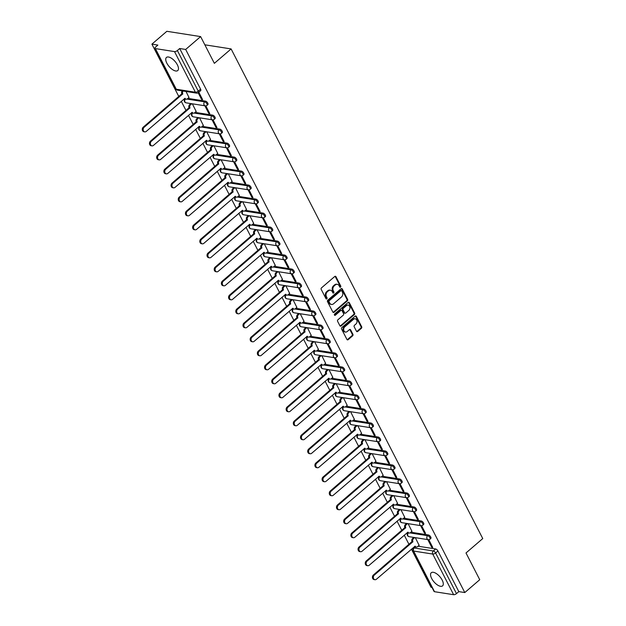 <?xml version="1.0" encoding="UTF-8"?>
<svg xmlns="http://www.w3.org/2000/svg" width="626" height="626" viewBox="0 0 626 626"><rect width="100%" height="100%" fill="white"/><g stroke="black" fill="none" stroke-linecap="round" stroke-linejoin="round"><path stroke-width="0.94" d="M340.567 287.131A0.767 0.603 98.9 0 0 340.763 286.066L335.959 276.715A1.088 0.861 98.9 0 0 334.769 276.465L321.49 287.874A1.088 0.861 98.9 0 0 321.208 289.392L326.013 298.743A0.767 0.603 98.9 0 0 327.046 297.859L326.428 296.646A3.49 2.747 98.9 0 1 327.335 291.802L328.447 290.847A3.49 2.747 98.9 0 1 330.434 290.221A3.49 2.747 98.9 0 1 332.25 291.638L332.875 292.851A0.767 0.603 98.9 0 0 333.908 291.966L333.282 290.754A3.49 2.747 98.9 0 1 334.198 285.91L335.301 284.955A3.49 2.747 98.9 0 1 337.289 284.329A3.49 2.747 98.9 0 1 339.112 285.746L339.73 286.958A0.767 0.603 98.9 0 0 340.567 287.131M339.816 287.076A0.767 0.603 98.9 0 0 340.09 285.965L335.278 276.606A1.088 0.861 98.9 0 0 335.035 276.309M326.099 298.868A0.767 0.603 98.9 0 0 326.373 297.749L325.747 296.544L326.428 296.646M332.954 292.976A0.767 0.603 98.9 0 0 333.228 291.857L332.609 290.644L333.282 290.754M177.369 64.83A8.662 3.912 -130.7 0 0 166.453 57.436A8.662 3.912 -130.7 0 0 166.837 63.171A8.662 3.912 -130.7 0 0 177.745 70.566A8.662 3.912 -130.7 0 0 177.369 64.83M442.199 580.122A8.662 3.912 -130.7 0 0 431.283 572.727A8.662 3.912 -130.7 0 0 431.658 578.471A8.662 3.912 -130.7 0 0 442.574 585.866A8.662 3.912 -130.7 0 0 442.199 580.122M356.484 331.24A1.088 0.861 98.9 0 0 357.673 331.49L361.398 328.29A1.088 0.861 98.9 0 0 361.679 326.772L356.343 316.38A1.088 0.861 98.9 0 0 355.153 316.138L341.882 327.547A1.088 0.861 98.9 0 0 341.593 329.057L346.937 339.449A1.088 0.861 98.9 0 0 348.126 339.699L352.626 335.833A1.088 0.861 98.9 0 0 352.907 334.315L350.623 329.871A1.088 0.861 98.9 0 0 349.433 329.62L347.203 331.537A2.919 2.301 98.9 0 1 345.536 332.062A2.919 2.301 98.9 0 1 343.713 329.902A2.919 2.301 98.9 0 1 344.777 326.827L353.518 319.315A2.919 2.301 98.9 0 1 355.185 318.79A2.919 2.301 98.9 0 1 357.008 320.95A2.919 2.301 98.9 0 1 355.944 324.025L354.48 325.277A1.088 0.861 98.9 0 0 354.199 326.795L356.484 331.24M174.513 51.598L155.397 48.593A2.222 0.931 -27.2 0 1 154.927 48.319A2.222 0.931 -27.2 0 1 155.553 47.091L157.877 45.088L151.899 44.149L166.852 31.3L200.625 36.598L214.358 63.336L231.111 48.93L482.756 538.571L466.002 552.969L479.743 579.707L464.789 592.556L185.672 49.454L179.693 48.515L177.369 50.518L198.254 91.153A2.222 1.002 49.3 0 1 198.348 92.625L200.68 90.621A2.222 1.002 49.3 0 0 200.578 89.15L198.254 91.153A2.222 0.931 -27.2 0 1 195.398 92.233L174.513 51.598A2.222 0.931 -27.2 0 0 177.369 50.518M200.625 36.598L185.672 49.454M347.32 300.903A1.088 0.861 98.9 0 0 347.61 299.385L342.265 288.993A1.088 0.861 98.9 0 0 341.076 288.75L327.805 300.159A1.088 0.861 98.9 0 0 327.523 301.677L332.86 312.069A1.088 0.861 98.9 0 0 334.049 312.311L347.32 300.903L346.647 300.793A1.088 0.861 98.9 0 0 346.937 299.283L341.593 288.891A1.088 0.861 98.9 0 0 341.35 288.586M349.308 302.687L354.645 313.078A1.088 0.861 98.9 0 1 354.363 314.596L341.084 326.005A1.088 0.861 98.9 0 1 339.895 325.755L337.61 321.31A1.088 0.861 98.9 0 1 337.899 319.8L343.283 315.168A1.088 0.861 98.9 0 0 343.564 313.657L342.046 310.707A1.088 0.861 98.9 0 0 340.857 310.457L335.254 315.277A0.767 0.603 98.9 0 1 334.62 314.041L348.119 302.444A1.088 0.861 98.9 0 1 349.308 302.687L348.627 302.585L353.972 312.977L354.645 313.078M418.066 546.216L435.657 548.971L433.325 550.974A2.222 1.002 49.3 0 1 435.602 552.985L456.487 593.62A2.222 0.931 152.8 0 1 453.631 594.7L434.514 591.703A2.222 0.931 152.8 0 1 434.045 591.421L413.16 550.786A2.222 0.931 152.8 0 0 413.63 551.06L434.514 591.703M151.899 44.149L178.833 96.561M181.274 101.302L186.032 110.552M188.465 115.301L193.223 124.551M195.656 129.292L200.414 138.542M202.855 143.291L207.605 152.541M210.046 157.282L214.796 166.532M217.238 171.281L221.987 180.531M224.429 185.273L229.179 194.522M231.62 199.271L236.378 208.513M238.811 213.263L243.569 222.512M246.002 227.254L250.76 236.503M253.201 241.253L257.951 250.502M260.393 255.244L265.142 264.493M267.584 269.243L272.333 278.492M274.775 283.234L279.525 292.483M281.966 297.233L286.724 306.482M289.157 311.224L293.915 320.473M296.348 325.223L301.106 334.472M303.547 339.214L308.297 348.463M310.739 353.213L315.488 362.462M317.93 367.204L322.68 376.453M325.121 381.203L329.879 390.452M332.312 395.194L337.07 404.443M339.503 409.193L344.261 418.442M346.694 423.184L351.452 432.433M353.893 437.175L358.643 446.424M361.085 451.174L365.834 460.423M368.276 465.165L373.026 474.414M375.467 479.164L380.225 488.413M382.658 493.155L387.416 502.404M389.849 507.154L394.607 516.403M397.048 521.145L401.798 530.394M404.24 535.144L408.989 544.393M411.431 549.135L431.017 587.258L431.979 587.407M464.789 592.556L458.811 591.617L456.487 593.62M188.966 97.476L186.008 91.482M198.16 92.773L201.588 99.456L202.237 98.9M201.588 99.456L202.605 99.612L198.81 92.233M196.157 111.467L192.346 103.814M204.843 105.778L208.787 113.447L209.428 112.891M208.787 113.447L209.796 113.611L205.813 105.857M203.348 125.466L199.537 117.805M212.034 119.769L215.978 127.446L216.619 126.89M215.978 127.446L216.987 127.602L213.004 119.848M210.539 139.457L206.729 131.804M219.225 133.761L223.169 141.437L223.811 140.881M223.169 141.437L224.178 141.601L220.195 133.847M217.731 153.456L213.92 145.795M226.416 147.759L230.36 155.436L231.01 154.88M230.36 155.436L231.377 155.592L227.387 147.838M224.93 167.447L221.111 159.794M233.608 161.751L237.551 169.427L238.201 168.871M237.551 169.427L238.569 169.591L234.578 161.837M232.121 181.446L228.302 173.785M240.799 175.749L244.743 183.426L245.392 182.87M244.743 183.426L245.76 183.582L241.777 175.828M239.312 195.437L235.501 187.784M247.99 189.741L251.942 197.417L252.583 196.861M251.942 197.417L252.951 197.581L248.968 189.827M246.503 209.428L242.692 201.775M255.189 203.74L259.133 211.416L259.774 210.86M259.133 211.416L260.142 211.572L256.159 203.818M253.694 223.427L249.884 215.774M262.38 217.731L266.324 225.407L266.966 224.851M266.324 225.407L267.333 225.563L263.35 217.817M260.885 237.418L257.075 229.765M269.571 231.73L273.515 239.406L274.157 238.85M273.515 239.406L274.524 239.562L270.542 231.808M268.084 251.417L264.266 243.764M276.762 245.721L280.706 253.397L281.356 252.841M280.706 253.397L281.723 253.553L277.733 245.807M275.276 265.408L271.457 257.755M283.954 259.72L287.897 267.396L288.547 266.84M287.897 267.396L288.915 267.552L284.924 259.798M282.467 279.407L278.648 271.754M291.145 273.711L295.089 281.387L295.738 280.831M295.089 281.387L296.106 281.543L292.123 273.797M289.658 293.398L285.847 285.746M298.336 287.71L302.288 295.378L302.929 294.83M302.288 295.378L303.297 295.542L299.314 287.788M296.849 307.397L293.038 299.744M305.535 301.701L309.479 309.377L310.12 308.821M309.479 309.377L310.488 309.534L306.505 301.779M304.04 321.388L300.23 313.736M312.726 315.7L316.67 323.368L317.312 322.813M316.67 323.368L317.679 323.532L313.696 315.778M311.232 335.387L307.421 327.727M319.917 329.691L323.861 337.367L324.511 336.811M323.861 337.367L324.871 337.524L320.888 329.769M318.431 349.378L314.612 341.726M327.108 343.69L331.052 351.358L331.702 350.803M331.052 351.358L332.07 351.522L328.079 343.768M325.622 363.377L321.803 355.717M334.3 357.681L338.243 365.357L338.893 364.801M338.243 365.357L339.261 365.514L335.278 357.759M332.813 377.368L329.002 369.716M341.491 371.672L345.435 379.348L346.084 378.793M345.435 379.348L346.452 379.512L342.469 371.758M340.004 391.367L336.193 383.707M348.682 385.671L352.634 393.347L353.275 392.792M352.634 393.347L353.643 393.504L349.66 385.749M347.195 405.358L343.384 397.706M355.881 399.662L359.825 407.338L360.466 406.783M359.825 407.338L360.834 407.503L356.851 399.748M354.386 419.357L350.576 411.697M363.072 413.661L367.016 421.337L367.658 420.782M367.016 421.337L368.025 421.494L364.042 413.739M361.578 433.348L357.767 425.696M370.263 427.652L374.207 435.328L374.857 434.773M374.207 435.328L375.217 435.493L371.234 427.738M368.777 447.34L364.958 439.687M377.455 441.651L381.398 449.327L382.048 448.772M381.398 449.327L382.416 449.484L378.425 441.729M375.968 461.339L372.149 453.686M384.646 455.642L388.589 463.318L389.239 462.763M388.589 463.318L389.607 463.475L385.624 455.728M383.159 475.33L379.348 467.677M391.837 469.641L395.781 477.317L396.43 476.762M395.781 477.317L396.798 477.474L392.815 469.719M390.35 489.329L386.539 481.676M399.036 483.632L402.98 491.308L403.621 490.753M402.98 491.308L403.989 491.465L400.006 483.718M397.541 503.32L393.731 495.667M406.227 497.631L410.171 505.307L410.812 504.752M410.171 505.307L411.18 505.464L407.197 497.709M404.732 517.319L400.922 509.666M413.418 511.622L417.362 519.298L418.004 518.743M417.362 519.298L418.371 519.455L414.389 511.7M411.924 531.31L408.113 523.657M420.609 525.621L424.553 533.289L425.203 532.734M424.553 533.289L425.57 533.454L421.58 525.699M410.875 532.217L428.466 534.98L427.636 535.692A2.222 1.002 49.3 0 1 429.647 537.257A2.222 1.002 49.3 0 1 430.007 539.166L430.829 538.454A2.222 1.002 -130.7 0 0 430.469 536.545A2.222 1.002 -130.7 0 0 428.466 534.98M403.684 518.226L421.267 520.981L420.445 521.693A2.222 1.002 49.3 0 1 422.456 523.258A2.222 1.002 49.3 0 1 422.816 525.175L423.638 524.463A2.222 1.002 -130.7 0 0 423.278 522.553A2.222 1.002 -130.7 0 0 421.267 520.981M396.485 504.227L414.076 506.99L413.254 507.702A2.222 1.002 49.3 0 1 415.265 509.267A2.222 1.002 49.3 0 1 415.625 511.176L416.447 510.464A2.222 1.002 -130.7 0 0 416.087 508.555A2.222 1.002 -130.7 0 0 414.076 506.99M389.294 490.236L406.884 492.991L406.063 493.703A2.222 1.002 49.3 0 1 408.066 495.268A2.222 1.002 49.3 0 1 408.426 497.185L409.255 496.473A2.222 1.002 -130.7 0 0 408.895 494.563A2.222 1.002 -130.7 0 0 406.884 492.991M382.103 476.237L399.693 479L398.864 479.712A2.222 1.002 49.3 0 1 400.875 481.277A2.222 1.002 49.3 0 1 401.235 483.186L402.064 482.482A2.222 1.002 -130.7 0 0 401.704 480.565A2.222 1.002 -130.7 0 0 399.693 479M374.911 462.246L392.502 465.008L391.673 465.713A2.222 1.002 49.3 0 1 393.684 467.286A2.222 1.002 49.3 0 1 394.044 469.195L394.873 468.483A2.222 1.002 -130.7 0 0 394.513 466.573A2.222 1.002 -130.7 0 0 392.502 465.008M367.72 448.247L385.311 451.01L384.481 451.722A2.222 1.002 49.3 0 1 386.492 453.287A2.222 1.002 49.3 0 1 386.852 455.196L387.682 454.492A2.222 1.002 -130.7 0 0 387.322 452.575A2.222 1.002 -130.7 0 0 385.311 451.01M360.529 434.256L378.12 437.018L377.29 437.723A2.222 1.002 49.3 0 1 379.301 439.295A2.222 1.002 49.3 0 1 379.661 441.205L380.483 440.493A2.222 1.002 -130.7 0 0 380.123 438.583A2.222 1.002 -130.7 0 0 378.12 437.018M353.338 420.257L370.921 423.019L370.099 423.732A2.222 1.002 49.3 0 1 372.11 425.297A2.222 1.002 49.3 0 1 372.47 427.206L373.292 426.502A2.222 1.002 -130.7 0 0 372.932 424.584A2.222 1.002 -130.7 0 0 370.921 423.019M346.139 406.266L363.729 409.028L362.908 409.733A2.222 1.002 49.3 0 1 364.919 411.305A2.222 1.002 49.3 0 1 365.279 413.215L366.1 412.503A2.222 1.002 -130.7 0 0 365.74 410.593A2.222 1.002 -130.7 0 0 363.729 409.028M338.948 392.267L356.538 395.029L355.709 395.742A2.222 1.002 49.3 0 1 357.72 397.307A2.222 1.002 49.3 0 1 358.08 399.216L358.909 398.512A2.222 1.002 -130.7 0 0 358.549 396.594A2.222 1.002 -130.7 0 0 356.538 395.029M331.757 378.276L349.347 381.038L348.518 381.75A2.222 1.002 49.3 0 1 350.529 383.315A2.222 1.002 49.3 0 1 350.889 385.225L351.718 384.513A2.222 1.002 -130.7 0 0 351.358 382.603A2.222 1.002 -130.7 0 0 349.347 381.038M324.565 364.277L342.156 367.039L341.326 367.752A2.222 1.002 49.3 0 1 343.338 369.317A2.222 1.002 49.3 0 1 343.697 371.234L344.527 370.522A2.222 1.002 -130.7 0 0 344.167 368.604A2.222 1.002 -130.7 0 0 342.156 367.039M317.374 350.286L334.965 353.048L334.135 353.76A2.222 1.002 49.3 0 1 336.146 355.325A2.222 1.002 49.3 0 1 336.506 357.235L337.336 356.523A2.222 1.002 -130.7 0 0 336.976 354.613A2.222 1.002 -130.7 0 0 334.965 353.048M310.183 336.295L327.774 339.049L326.944 339.761A2.222 1.002 49.3 0 1 328.955 341.326A2.222 1.002 49.3 0 1 329.315 343.244L330.137 342.532A2.222 1.002 -130.7 0 0 329.777 340.614A2.222 1.002 -130.7 0 0 327.774 339.049M302.984 322.296L320.575 325.058L319.753 325.77A2.222 1.002 49.3 0 1 321.764 327.335A2.222 1.002 49.3 0 1 322.124 329.245L322.946 328.533A2.222 1.002 -130.7 0 0 322.586 326.623A2.222 1.002 -130.7 0 0 320.575 325.058M295.793 308.305L313.383 311.059L312.562 311.771A2.222 1.002 49.3 0 1 314.565 313.336A2.222 1.002 49.3 0 1 314.925 315.254L315.754 314.542A2.222 1.002 -130.7 0 0 315.394 312.632A2.222 1.002 -130.7 0 0 313.383 311.059M288.602 294.306L306.192 297.068L305.363 297.78A2.222 1.002 49.3 0 1 307.374 299.345A2.222 1.002 49.3 0 1 307.734 301.255L308.563 300.543A2.222 1.002 -130.7 0 0 308.203 298.633A2.222 1.002 -130.7 0 0 306.192 297.068M281.41 280.315L299.001 283.069L298.172 283.781A2.222 1.002 49.3 0 1 300.183 285.346A2.222 1.002 49.3 0 1 300.543 287.264L301.372 286.551A2.222 1.002 -130.7 0 0 301.012 284.642A2.222 1.002 -130.7 0 0 299.001 283.069M274.219 266.316L291.81 269.078L290.98 269.79A2.222 1.002 49.3 0 1 292.991 271.355A2.222 1.002 49.3 0 1 293.351 273.265L294.181 272.553A2.222 1.002 -130.7 0 0 293.821 270.643A2.222 1.002 -130.7 0 0 291.81 269.078M267.028 252.325L284.619 255.079L283.789 255.791A2.222 1.002 49.3 0 1 285.8 257.356A2.222 1.002 49.3 0 1 286.16 259.274L286.982 258.561A2.222 1.002 -130.7 0 0 286.63 256.652A2.222 1.002 -130.7 0 0 284.619 255.079M259.837 238.326L277.42 241.088L276.598 241.8A2.222 1.002 49.3 0 1 278.609 243.365A2.222 1.002 49.3 0 1 278.969 245.275L279.791 244.57A2.222 1.002 -130.7 0 0 279.431 242.653A2.222 1.002 -130.7 0 0 277.42 241.088M252.638 224.335L270.229 227.097L269.407 227.801A2.222 1.002 49.3 0 1 271.418 229.374A2.222 1.002 49.3 0 1 271.778 231.284L272.6 230.571A2.222 1.002 -130.7 0 0 272.24 228.662A2.222 1.002 -130.7 0 0 270.229 227.097M245.447 210.336L263.037 213.098L262.216 213.81A2.222 1.002 49.3 0 1 264.219 215.375A2.222 1.002 49.3 0 1 264.579 217.285L265.408 216.58A2.222 1.002 -130.7 0 0 265.048 214.663A2.222 1.002 -130.7 0 0 263.037 213.098M238.256 196.345L255.846 199.107L255.017 199.811A2.222 1.002 49.3 0 1 257.028 201.384A2.222 1.002 49.3 0 1 257.388 203.293L258.217 202.581A2.222 1.002 -130.7 0 0 257.857 200.672A2.222 1.002 -130.7 0 0 255.846 199.107M231.064 182.346L248.655 185.108L247.826 185.82A2.222 1.002 49.3 0 1 249.837 187.385A2.222 1.002 49.3 0 1 250.197 189.295L251.026 188.59A2.222 1.002 -130.7 0 0 250.666 186.673A2.222 1.002 -130.7 0 0 248.655 185.108M223.873 168.355L241.464 171.117L240.634 171.821A2.222 1.002 49.3 0 1 242.645 173.394A2.222 1.002 49.3 0 1 243.005 175.303L243.835 174.591A2.222 1.002 -130.7 0 0 243.475 172.682A2.222 1.002 -130.7 0 0 241.464 171.117M216.682 154.356L234.273 157.118L233.443 157.83A2.222 1.002 49.3 0 1 235.454 159.395A2.222 1.002 49.3 0 1 235.814 161.312L236.636 160.6A2.222 1.002 -130.7 0 0 236.276 158.683A2.222 1.002 -130.7 0 0 234.273 157.118M209.491 140.365L227.074 143.127L226.252 143.839A2.222 1.002 49.3 0 1 228.263 145.404A2.222 1.002 49.3 0 1 228.623 147.313L229.445 146.601A2.222 1.002 -130.7 0 0 229.085 144.692A2.222 1.002 -130.7 0 0 227.074 143.127M202.292 126.374L219.882 129.128L219.061 129.84A2.222 1.002 49.3 0 1 221.072 131.405A2.222 1.002 49.3 0 1 221.432 133.322L222.253 132.61A2.222 1.002 -130.7 0 0 221.894 130.693A2.222 1.002 -130.7 0 0 219.882 129.128M195.101 112.375L212.691 115.137L211.87 115.849A2.222 1.002 49.3 0 1 213.873 117.414A2.222 1.002 49.3 0 1 214.233 119.323L215.062 118.611A2.222 1.002 -130.7 0 0 214.702 116.702A2.222 1.002 -130.7 0 0 212.691 115.137M187.91 98.384L205.5 101.138L204.671 101.85A2.222 1.002 49.3 0 1 206.682 103.415A2.222 1.002 49.3 0 1 207.042 105.332L207.871 104.62A2.222 1.002 -130.7 0 0 207.511 102.711A2.222 1.002 -130.7 0 0 205.5 101.138M231.111 48.93L204.843 44.806M427.801 539.612L431.744 547.288L432.762 547.445L428.771 539.69M419.123 545.309L415.304 537.648M431.744 547.288L432.394 546.733M458.811 591.617L437.926 550.982A2.222 1.002 -130.7 0 0 435.657 548.971M179.693 48.515L200.578 89.15M337.289 284.329L336.616 284.22A3.49 2.747 98.9 0 0 334.628 284.846L335.301 284.955M332.609 290.644A3.49 2.747 98.9 0 1 333.517 285.8L334.628 284.846M330.434 290.221L329.753 290.12A3.49 2.747 98.9 0 0 327.766 290.746L328.447 290.847M325.747 296.544A3.49 2.747 98.9 0 1 326.662 291.693L327.766 290.746M333.102 312.366A1.088 0.861 98.9 0 0 333.376 312.202L346.647 300.793M341.733 290.855A0.767 0.603 98.9 0 0 340.904 290.683L329.253 300.699A0.767 0.603 98.9 0 0 329.049 301.755L329.706 303.031A3.49 2.747 98.9 0 0 331.53 304.447A3.49 2.747 98.9 0 0 333.517 303.821L341.475 296.974A3.49 2.747 98.9 0 0 342.391 292.131L341.733 290.855M341.334 290.542L340.661 290.433A0.767 0.603 98.9 0 0 340.223 290.574L340.904 290.683M331.53 304.447L330.849 304.346A3.49 2.747 98.9 0 1 329.033 302.929L328.376 301.646A0.767 0.603 98.9 0 1 328.572 300.59L340.223 290.574M340.145 326.06A1.088 0.861 98.9 0 0 340.411 325.896L353.682 314.487A1.088 0.861 98.9 0 0 353.972 312.977M341.483 310.261L340.802 310.152A1.088 0.861 98.9 0 0 340.184 310.355L334.581 315.168L335.254 315.277M348.87 310.363A2.919 2.301 98.9 0 0 349.934 307.296A2.919 2.301 98.9 0 0 348.111 305.128A2.919 2.301 98.9 0 0 346.444 305.652L343.369 308.305A1.088 0.861 98.9 0 0 343.079 309.815L344.597 312.765A1.088 0.861 98.9 0 0 345.787 313.016L348.87 310.363M348.111 305.128L347.43 305.026A2.919 2.301 98.9 0 0 345.771 305.551L346.444 305.652M345.169 313.211L344.488 313.102A1.088 0.861 98.9 0 1 343.924 312.664L342.406 309.714A1.088 0.861 98.9 0 1 342.688 308.195L345.771 305.551M355.185 318.79L354.504 318.689A2.919 2.301 98.9 0 0 352.845 319.213L353.518 319.315M345.536 332.062L344.863 331.96A2.919 2.301 98.9 0 1 343.04 329.8A2.919 2.301 98.9 0 1 344.104 326.725L352.845 319.213M347.18 339.754A1.088 0.861 98.9 0 0 347.446 339.589L351.945 335.724A1.088 0.861 98.9 0 0 352.235 334.214L349.95 329.761A1.088 0.861 98.9 0 0 349.699 329.464M356.726 331.545A1.088 0.861 98.9 0 0 357 331.381L360.725 328.18A1.088 0.861 98.9 0 0 361.006 326.662L355.67 316.279A1.088 0.861 98.9 0 0 355.419 315.974M183.113 91.028A2.222 1.753 98.9 0 0 182.745 93.9L144.121 127.289A2.551 2.011 98.9 0 0 143.19 129.989A2.551 2.011 98.9 0 0 144.786 131.875A2.551 2.011 98.9 0 0 146.241 131.421L185.006 98.29A2.222 1.753 98.9 0 0 186.165 99.198A2.222 1.753 98.9 0 0 187.424 98.798L189.052 97.406M186.165 99.198L185.28 99.057A2.222 1.753 -81.1 0 1 184.427 98.595M144.786 131.875L143.91 131.742A2.551 2.011 -81.1 0 1 142.313 129.848A2.551 2.011 -81.1 0 1 143.244 127.156L181.869 93.759A2.222 1.753 -81.1 0 1 182.229 90.887M181.939 93.892L182.815 94.033M191.775 103.728L190.515 104.808A2.222 1.753 98.9 0 0 189.936 107.891L151.312 141.288A2.551 2.011 98.9 0 0 150.381 143.98A2.551 2.011 98.9 0 0 151.977 145.874A2.551 2.011 98.9 0 0 153.44 145.412L192.198 112.289A2.222 1.753 98.9 0 0 193.356 113.189A2.222 1.753 98.9 0 0 194.623 112.79L196.243 111.397M193.356 113.189L192.479 113.056A2.222 1.753 -81.1 0 1 191.626 112.586M151.977 145.874L151.101 145.733A2.551 2.011 -81.1 0 1 149.504 143.839A2.551 2.011 -81.1 0 1 150.436 141.147L189.06 107.75A2.222 1.753 -81.1 0 1 189.639 104.667L190.515 104.808M190.899 103.587L189.639 104.667M189.13 107.891L190.007 108.024M198.966 117.719L197.706 118.799A2.222 1.753 98.9 0 0 197.127 121.89L158.511 155.279A2.551 2.011 98.9 0 0 157.572 157.971A2.551 2.011 98.9 0 0 159.176 159.865A2.551 2.011 98.9 0 0 160.632 159.411L199.389 126.28A2.222 1.753 98.9 0 0 200.547 127.188A2.222 1.753 98.9 0 0 201.815 126.788L203.434 125.388M200.547 127.188L199.671 127.047A2.222 1.753 -81.1 0 1 198.818 126.577M159.176 159.865L158.292 159.732A2.551 2.011 -81.1 0 1 156.696 157.838A2.551 2.011 -81.1 0 1 157.627 155.146L196.251 121.749A2.222 1.753 -81.1 0 1 196.83 118.666L197.706 118.799M198.09 117.578L196.83 118.666M196.321 121.882L197.198 122.023M206.157 131.71L204.905 132.798A2.222 1.753 98.9 0 0 204.319 135.881L165.702 169.278A2.551 2.011 98.9 0 0 164.763 171.97A2.551 2.011 98.9 0 0 166.367 173.864A2.551 2.011 98.9 0 0 167.823 173.402L206.58 140.279A2.222 1.753 98.9 0 0 207.738 141.179A2.222 1.753 98.9 0 0 209.006 140.78L210.626 139.387M207.738 141.179L206.862 141.038A2.222 1.753 -81.1 0 1 206.009 140.576M166.367 173.864L165.491 173.723A2.551 2.011 -81.1 0 1 163.887 171.829A2.551 2.011 -81.1 0 1 164.826 169.137L203.442 135.74A2.222 1.753 -81.1 0 1 204.021 132.657L204.905 132.798M205.281 131.577L204.021 132.657M203.513 135.881L204.389 136.014M213.349 145.709L212.097 146.789A2.222 1.753 98.9 0 0 211.518 149.872L172.893 183.269A2.551 2.011 98.9 0 0 171.954 185.961A2.551 2.011 98.9 0 0 173.559 187.855A2.551 2.011 98.9 0 0 175.014 187.401L213.771 154.27A2.222 1.753 98.9 0 0 214.929 155.178A2.222 1.753 98.9 0 0 216.197 154.771L217.817 153.378M214.929 155.178L214.053 155.037A2.222 1.753 -81.1 0 1 213.2 154.567M173.559 187.855L172.682 187.722A2.551 2.011 -81.1 0 1 171.078 185.828A2.551 2.011 -81.1 0 1 172.017 183.136L210.633 149.739A2.222 1.753 -81.1 0 1 211.212 146.656L212.097 146.789M212.472 145.568L211.212 146.656M210.704 149.872L211.58 150.013M220.548 159.7L219.288 160.788A2.222 1.753 98.9 0 0 218.709 163.871L180.085 197.268A2.551 2.011 98.9 0 0 179.153 199.96A2.551 2.011 98.9 0 0 180.75 201.854A2.551 2.011 98.9 0 0 182.205 201.392L220.962 168.269A2.222 1.753 98.9 0 0 222.12 169.169A2.222 1.753 98.9 0 0 223.388 168.77L225.008 167.377M222.12 169.169L221.244 169.028A2.222 1.753 -81.1 0 1 220.391 168.566M180.75 201.854L179.873 201.713A2.551 2.011 -81.1 0 1 178.269 199.819A2.551 2.011 -81.1 0 1 179.208 197.127L217.825 163.73A2.222 1.753 -81.1 0 1 218.411 160.647L219.288 160.788M219.663 159.567L218.411 160.647M217.895 163.871L218.771 164.004M227.739 173.699L226.479 174.779A2.222 1.753 98.9 0 0 225.9 177.862L187.276 211.259A2.551 2.011 98.9 0 0 186.345 213.951A2.551 2.011 98.9 0 0 187.941 215.845A2.551 2.011 98.9 0 0 189.396 215.391L228.161 182.26A2.222 1.753 98.9 0 0 229.319 183.168A2.222 1.753 98.9 0 0 230.579 182.761L232.199 181.368M229.319 183.168L228.435 183.027A2.222 1.753 -81.1 0 1 227.582 182.557M187.941 215.845L187.064 215.712A2.551 2.011 -81.1 0 1 185.468 213.818A2.551 2.011 -81.1 0 1 186.399 211.126L225.024 177.729A2.222 1.753 -81.1 0 1 225.603 174.638L226.479 174.779M226.855 173.559L225.603 174.638M225.086 177.862L225.97 178.003M234.93 187.69L233.67 188.778A2.222 1.753 98.9 0 0 233.091 191.861L194.467 225.258A2.551 2.011 98.9 0 0 193.536 227.95A2.551 2.011 98.9 0 0 195.132 229.844A2.551 2.011 98.9 0 0 196.587 229.382L235.353 196.259A2.222 1.753 98.9 0 0 236.511 197.159A2.222 1.753 98.9 0 0 237.778 196.76L239.398 195.367M236.511 197.159L235.626 197.018A2.222 1.753 -81.1 0 1 234.773 196.556M195.132 229.844L194.256 229.703A2.551 2.011 -81.1 0 1 192.659 227.809A2.551 2.011 -81.1 0 1 193.59 225.117L232.215 191.72A2.222 1.753 -81.1 0 1 232.794 188.637L233.67 188.778M234.054 187.557L232.794 188.637M232.285 191.853L233.162 191.994M242.121 201.689L240.861 202.769A2.222 1.753 98.9 0 0 240.282 205.852L201.666 239.249A2.551 2.011 98.9 0 0 200.727 241.941A2.551 2.011 98.9 0 0 202.323 243.835A2.551 2.011 98.9 0 0 203.786 243.373L242.544 210.25A2.222 1.753 98.9 0 0 243.702 211.15A2.222 1.753 98.9 0 0 244.969 210.751L246.589 209.358M243.702 211.15L242.825 211.017A2.222 1.753 -81.1 0 1 241.972 210.547M202.323 243.835L201.447 243.702A2.551 2.011 -81.1 0 1 199.851 241.808A2.551 2.011 -81.1 0 1 200.782 239.109L239.406 205.719A2.222 1.753 -81.1 0 1 239.985 202.628L240.861 202.769M241.245 201.549L239.985 202.628M239.476 205.852L240.353 205.993M249.312 215.68L248.052 216.76A2.222 1.753 98.9 0 0 247.473 219.851L208.857 253.248A2.551 2.011 98.9 0 0 207.918 255.94A2.551 2.011 98.9 0 0 209.522 257.834A2.551 2.011 98.9 0 0 210.978 257.372L249.735 224.249A2.222 1.753 98.9 0 0 250.893 225.149A2.222 1.753 98.9 0 0 252.161 224.75L253.78 223.357M250.893 225.149L250.017 225.008A2.222 1.753 -81.1 0 1 249.164 224.546M209.522 257.834L208.638 257.693A2.551 2.011 -81.1 0 1 207.042 255.799A2.551 2.011 -81.1 0 1 207.973 253.107L246.597 219.71A2.222 1.753 -81.1 0 1 247.176 216.627L248.052 216.76M248.436 215.547L247.176 216.627M246.667 219.843L247.544 219.984M256.503 229.679L255.251 230.759A2.222 1.753 98.9 0 0 254.665 233.842L216.048 267.239A2.551 2.011 98.9 0 0 215.109 269.931A2.551 2.011 98.9 0 0 216.713 271.825A2.551 2.011 98.9 0 0 218.169 271.363L256.926 238.24A2.222 1.753 98.9 0 0 258.084 239.14A2.222 1.753 98.9 0 0 259.352 238.741L260.972 237.348M258.084 239.14L257.208 239.007A2.222 1.753 -81.1 0 1 256.355 238.537M216.713 271.825L215.837 271.692A2.551 2.011 -81.1 0 1 214.233 269.798A2.551 2.011 -81.1 0 1 215.172 267.099L253.788 233.709A2.222 1.753 -81.1 0 1 254.367 230.618L255.251 230.759M255.627 229.539L254.367 230.618M253.859 233.842L254.735 233.975M263.695 243.67L262.443 244.75A2.222 1.753 98.9 0 0 261.864 247.841L223.239 281.238A2.551 2.011 98.9 0 0 222.3 283.93A2.551 2.011 98.9 0 0 223.905 285.824A2.551 2.011 98.9 0 0 225.36 285.362L264.117 252.239A2.222 1.753 98.9 0 0 265.275 253.139A2.222 1.753 98.9 0 0 266.543 252.74L268.163 251.347M265.275 253.139L264.399 252.998A2.222 1.753 -81.1 0 1 263.546 252.536M223.905 285.824L223.028 285.683A2.551 2.011 -81.1 0 1 221.424 283.789A2.551 2.011 -81.1 0 1 222.363 281.097L260.979 247.7A2.222 1.753 -81.1 0 1 261.566 244.617L262.443 244.75M262.818 243.537L261.566 244.617M261.05 247.833L261.926 247.974M270.894 257.669L269.634 258.749A2.222 1.753 98.9 0 0 269.055 261.832L230.431 295.229A2.551 2.011 98.9 0 0 229.499 297.921A2.551 2.011 98.9 0 0 231.096 299.815A2.551 2.011 98.9 0 0 232.551 299.353L271.308 266.23A2.222 1.753 98.9 0 0 272.466 267.13A2.222 1.753 98.9 0 0 273.734 266.731L275.354 265.338M272.466 267.13L271.59 266.997A2.222 1.753 -81.1 0 1 270.737 266.527M231.096 299.815L230.219 299.674A2.551 2.011 -81.1 0 1 228.615 297.788A2.551 2.011 -81.1 0 1 229.554 295.089L268.171 261.699A2.222 1.753 -81.1 0 1 268.757 258.608L269.634 258.749M270.009 257.529L268.757 258.608M268.241 261.832L269.125 261.965M278.085 271.661L276.825 272.74A2.222 1.753 98.9 0 0 276.246 275.831L237.622 309.221A2.551 2.011 98.9 0 0 236.691 311.92A2.551 2.011 98.9 0 0 238.287 313.814A2.551 2.011 98.9 0 0 239.742 313.352L278.507 280.221A2.222 1.753 98.9 0 0 279.665 281.129A2.222 1.753 98.9 0 0 280.925 280.73L282.553 279.337M279.665 281.129L278.781 280.988A2.222 1.753 -81.1 0 1 277.928 280.526M238.287 313.814L237.41 313.673A2.551 2.011 -81.1 0 1 235.814 311.779A2.551 2.011 -81.1 0 1 236.745 309.087L275.37 275.69A2.222 1.753 -81.1 0 1 275.949 272.607L276.825 272.74M277.208 271.527L275.949 272.607M275.432 275.823L276.316 275.964M285.276 285.659L284.016 286.739A2.222 1.753 98.9 0 0 283.437 289.822L244.813 323.219A2.551 2.011 98.9 0 0 243.882 325.911A2.551 2.011 98.9 0 0 245.478 327.805A2.551 2.011 98.9 0 0 246.934 327.343L285.699 294.22A2.222 1.753 98.9 0 0 286.857 295.12A2.222 1.753 98.9 0 0 288.124 294.721L289.744 293.328M286.857 295.12L285.972 294.987A2.222 1.753 -81.1 0 1 285.12 294.517M245.478 327.805L244.602 327.664A2.551 2.011 -81.1 0 1 243.005 325.778A2.551 2.011 -81.1 0 1 243.937 323.079L282.561 289.689A2.222 1.753 -81.1 0 1 283.14 286.598L284.016 286.739M284.4 285.519L283.14 286.598M282.631 289.822L283.508 289.955M292.467 299.651L291.207 300.73A2.222 1.753 98.9 0 0 290.628 303.821L252.012 337.211A2.551 2.011 98.9 0 0 251.073 339.91A2.551 2.011 98.9 0 0 252.669 341.804A2.551 2.011 98.9 0 0 254.133 341.342L292.89 308.211A2.222 1.753 98.9 0 0 294.048 309.119A2.222 1.753 98.9 0 0 295.315 308.72L296.935 307.327M294.048 309.119L293.171 308.978A2.222 1.753 -81.1 0 1 292.319 308.516M252.669 341.804L251.793 341.663A2.551 2.011 -81.1 0 1 250.197 339.769A2.551 2.011 -81.1 0 1 251.128 337.078L289.752 303.68A2.222 1.753 -81.1 0 1 290.331 300.597L291.207 300.73M291.591 299.51L290.331 300.597M289.822 303.813L290.699 303.954M299.658 313.649L298.399 314.729A2.222 1.753 98.9 0 0 297.82 317.812L259.203 351.209A2.551 2.011 98.9 0 0 258.264 353.901A2.551 2.011 98.9 0 0 259.868 355.795A2.551 2.011 98.9 0 0 261.324 355.333L300.081 322.21A2.222 1.753 98.9 0 0 301.239 323.11A2.222 1.753 98.9 0 0 302.507 322.711L304.126 321.318M301.239 323.11L300.363 322.977A2.222 1.753 -81.1 0 1 299.51 322.507M259.868 355.795L258.984 355.654A2.551 2.011 -81.1 0 1 257.388 353.76A2.551 2.011 -81.1 0 1 258.327 351.069L296.943 317.672A2.222 1.753 -81.1 0 1 297.522 314.588L298.399 314.729M298.782 313.509L297.522 314.588M297.014 317.812L297.89 317.945M306.85 327.641L305.598 328.72A2.222 1.753 98.9 0 0 305.011 331.811L266.394 365.201A2.551 2.011 98.9 0 0 265.455 367.9A2.551 2.011 98.9 0 0 267.059 369.786A2.551 2.011 98.9 0 0 268.515 369.332L307.272 336.201A2.222 1.753 98.9 0 0 308.43 337.109A2.222 1.753 98.9 0 0 309.698 336.71L311.318 335.317M308.43 337.109L307.554 336.968A2.222 1.753 -81.1 0 1 306.701 336.506M267.059 369.786L266.183 369.653A2.551 2.011 -81.1 0 1 264.579 367.759A2.551 2.011 -81.1 0 1 265.518 365.068L304.134 331.67A2.222 1.753 -81.1 0 1 304.713 328.587L305.598 328.72M305.973 327.5L304.713 328.587M304.205 331.803L305.081 331.944M314.041 341.639L312.789 342.719A2.222 1.753 98.9 0 0 312.21 345.802L273.585 379.2A2.551 2.011 98.9 0 0 272.646 381.891A2.551 2.011 98.9 0 0 274.251 383.785A2.551 2.011 98.9 0 0 275.706 383.323L314.463 350.2A2.222 1.753 98.9 0 0 315.621 351.1A2.222 1.753 98.9 0 0 316.889 350.701L318.509 349.308M315.621 351.1L314.745 350.967A2.222 1.753 -81.1 0 1 313.892 350.497M274.251 383.785L273.374 383.644A2.551 2.011 -81.1 0 1 271.77 381.75A2.551 2.011 -81.1 0 1 272.709 379.059L311.325 345.662A2.222 1.753 -81.1 0 1 311.912 342.579L312.789 342.719M313.164 341.499L311.912 342.579M311.396 345.802L312.272 345.935M321.24 355.631L319.98 356.71A2.222 1.753 98.9 0 0 319.401 359.801L280.777 393.191A2.551 2.011 98.9 0 0 279.845 395.882A2.551 2.011 98.9 0 0 281.442 397.776A2.551 2.011 98.9 0 0 282.897 397.322L321.654 364.191A2.222 1.753 98.9 0 0 322.813 365.099A2.222 1.753 98.9 0 0 324.08 364.692L325.7 363.299M322.813 365.099L321.936 364.958A2.222 1.753 -81.1 0 1 321.083 364.488M281.442 397.776L280.565 397.643A2.551 2.011 -81.1 0 1 278.961 395.749A2.551 2.011 -81.1 0 1 279.9 393.058L318.524 359.66A2.222 1.753 -81.1 0 1 319.103 356.577L319.98 356.71M320.355 355.49L319.103 356.577M318.587 359.793L319.471 359.934M328.431 369.622L327.171 370.709A2.222 1.753 98.9 0 0 326.592 373.792L287.968 407.19A2.551 2.011 98.9 0 0 287.037 409.881A2.551 2.011 98.9 0 0 288.633 411.775A2.551 2.011 98.9 0 0 290.088 411.313L328.853 378.19A2.222 1.753 98.9 0 0 330.012 379.09A2.222 1.753 98.9 0 0 331.271 378.691L332.899 377.298M330.012 379.09L329.127 378.949A2.222 1.753 -81.1 0 1 328.274 378.487M288.633 411.775L287.757 411.634A2.551 2.011 -81.1 0 1 286.16 409.74A2.551 2.011 -81.1 0 1 287.091 407.049L325.716 373.652A2.222 1.753 -81.1 0 1 326.295 370.569L327.171 370.709M327.555 369.489L326.295 370.569M325.786 373.792L326.662 373.925M335.622 383.621L334.362 384.7A2.222 1.753 98.9 0 0 333.783 387.784L295.159 421.181A2.551 2.011 98.9 0 0 294.228 423.872A2.551 2.011 98.9 0 0 295.824 425.766A2.551 2.011 98.9 0 0 297.28 425.312L336.045 392.181A2.222 1.753 98.9 0 0 337.203 393.089A2.222 1.753 98.9 0 0 338.47 392.682L340.09 391.289M337.203 393.089L336.326 392.948A2.222 1.753 -81.1 0 1 335.466 392.479M295.824 425.766L294.948 425.633A2.551 2.011 -81.1 0 1 293.351 423.739A2.551 2.011 -81.1 0 1 294.283 421.048L332.907 387.65A2.222 1.753 -81.1 0 1 333.486 384.56L334.362 384.7M334.746 383.48L333.486 384.56M332.977 387.784L333.854 387.924M342.813 397.612L341.553 398.699A2.222 1.753 98.9 0 0 340.974 401.782L302.358 435.18A2.551 2.011 98.9 0 0 301.419 437.871A2.551 2.011 98.9 0 0 303.023 439.765A2.551 2.011 98.9 0 0 304.479 439.303L343.236 406.18A2.222 1.753 98.9 0 0 344.394 407.08A2.222 1.753 98.9 0 0 345.662 406.681L347.281 405.288M344.394 407.08L343.517 406.939A2.222 1.753 -81.1 0 1 342.665 406.477M303.023 439.765L302.139 439.624A2.551 2.011 -81.1 0 1 300.543 437.73A2.551 2.011 -81.1 0 1 301.474 435.039L340.098 401.642A2.222 1.753 -81.1 0 1 340.677 398.559L341.553 398.699M341.937 397.479L340.677 398.559M340.168 401.782L341.045 401.915M350.004 411.611L348.745 412.69A2.222 1.753 98.9 0 0 348.166 415.774L309.549 449.171A2.551 2.011 98.9 0 0 308.61 451.862A2.551 2.011 98.9 0 0 310.214 453.756A2.551 2.011 98.9 0 0 311.67 453.294L350.427 420.171A2.222 1.753 98.9 0 0 351.585 421.071A2.222 1.753 98.9 0 0 352.853 420.672L354.472 419.279M351.585 421.071L350.709 420.938A2.222 1.753 -81.1 0 1 349.856 420.469M310.214 453.756L309.33 453.623A2.551 2.011 -81.1 0 1 307.734 451.729A2.551 2.011 -81.1 0 1 308.673 449.038L347.289 415.641A2.222 1.753 -81.1 0 1 347.868 412.55L348.745 412.69M349.128 411.47L347.868 412.55M347.36 415.774L348.236 415.914M357.196 425.602L355.944 426.682A2.222 1.753 98.9 0 0 355.357 429.772L316.74 463.17A2.551 2.011 98.9 0 0 315.801 465.861A2.551 2.011 98.9 0 0 317.405 467.755A2.551 2.011 98.9 0 0 318.861 467.293L357.618 434.17A2.222 1.753 98.9 0 0 358.776 435.07A2.222 1.753 98.9 0 0 360.044 434.671L361.664 433.278M358.776 435.07L357.9 434.929A2.222 1.753 -81.1 0 1 357.047 434.467M317.405 467.755L316.529 467.614A2.551 2.011 -81.1 0 1 314.925 465.721A2.551 2.011 -81.1 0 1 315.864 463.029L354.48 429.632A2.222 1.753 -81.1 0 1 355.059 426.549L355.944 426.682M356.319 425.469L355.059 426.549M354.551 429.765L355.427 429.905M364.395 439.601L363.135 440.681A2.222 1.753 98.9 0 0 362.556 443.764L323.932 477.161A2.551 2.011 98.9 0 0 323 479.852A2.551 2.011 98.9 0 0 324.597 481.746A2.551 2.011 98.9 0 0 326.052 481.284L364.809 448.161A2.222 1.753 98.9 0 0 365.967 449.061A2.222 1.753 98.9 0 0 367.235 448.662L368.855 447.269M365.967 449.061L365.091 448.928A2.222 1.753 -81.1 0 1 364.238 448.459M324.597 481.746L323.72 481.613A2.551 2.011 -81.1 0 1 322.116 479.719A2.551 2.011 -81.1 0 1 323.055 477.02L361.671 443.631A2.222 1.753 -81.1 0 1 362.258 440.54L363.135 440.681M363.51 439.46L362.258 440.54M361.742 443.764L362.618 443.904M371.586 453.592L370.326 454.672A2.222 1.753 98.9 0 0 369.747 457.762L331.123 491.16A2.551 2.011 98.9 0 0 330.192 493.851A2.551 2.011 98.9 0 0 331.788 495.745A2.551 2.011 98.9 0 0 333.243 495.283L372 462.16A2.222 1.753 98.9 0 0 373.159 463.06A2.222 1.753 98.9 0 0 374.426 462.661L376.046 461.268M373.159 463.06L372.282 462.919A2.222 1.753 -81.1 0 1 371.429 462.457M331.788 495.745L330.911 495.604A2.551 2.011 -81.1 0 1 329.307 493.711A2.551 2.011 -81.1 0 1 330.246 491.019L368.87 457.622A2.222 1.753 -81.1 0 1 369.45 454.539L370.326 454.672M370.702 453.459L369.45 454.539M368.933 457.755L369.817 457.896M378.777 467.591L377.517 468.671A2.222 1.753 98.9 0 0 376.938 471.754L338.314 505.151A2.551 2.011 98.9 0 0 337.383 507.842A2.551 2.011 98.9 0 0 338.979 509.736A2.551 2.011 98.9 0 0 340.434 509.274L379.2 476.151A2.222 1.753 98.9 0 0 380.358 477.051A2.222 1.753 98.9 0 0 381.617 476.652L383.245 475.259M380.358 477.051L379.473 476.918A2.222 1.753 -81.1 0 1 378.62 476.449M338.979 509.736L338.103 509.603A2.551 2.011 -81.1 0 1 336.506 507.709A2.551 2.011 -81.1 0 1 337.437 505.01L376.062 471.621A2.222 1.753 -81.1 0 1 376.641 468.53L377.517 468.671M377.901 467.45L376.641 468.53M376.132 471.754L377.008 471.887M385.968 481.582L384.708 482.662A2.222 1.753 98.9 0 0 384.129 485.753L345.505 519.142A2.551 2.011 98.9 0 0 344.574 521.841A2.551 2.011 98.9 0 0 346.17 523.735A2.551 2.011 98.9 0 0 347.633 523.273L386.391 490.142A2.222 1.753 98.9 0 0 387.549 491.05A2.222 1.753 98.9 0 0 388.816 490.651L390.436 489.258M387.549 491.05L386.672 490.909A2.222 1.753 -81.1 0 1 385.819 490.448M346.17 523.735L345.294 523.594A2.551 2.011 -81.1 0 1 343.697 521.701A2.551 2.011 -81.1 0 1 344.629 519.009L383.253 485.612A2.222 1.753 -81.1 0 1 383.832 482.529L384.708 482.662M385.092 481.449L383.832 482.529M383.323 485.745L384.2 485.886M393.159 495.581L391.899 496.661A2.222 1.753 98.9 0 0 391.32 499.744L352.704 533.141A2.551 2.011 98.9 0 0 351.765 535.833A2.551 2.011 98.9 0 0 353.369 537.726A2.551 2.011 98.9 0 0 354.825 537.264L393.582 504.141A2.222 1.753 98.9 0 0 394.74 505.041A2.222 1.753 98.9 0 0 396.008 504.642L397.627 503.249M394.74 505.041L393.864 504.908A2.222 1.753 -81.1 0 1 393.011 504.439M353.369 537.726L352.485 537.585A2.551 2.011 -81.1 0 1 350.889 535.699A2.551 2.011 -81.1 0 1 351.82 533L390.444 499.611A2.222 1.753 -81.1 0 1 391.023 496.52L391.899 496.661M392.283 495.44L391.023 496.52M390.514 499.744L391.391 499.877M400.35 509.572L399.098 510.652A2.222 1.753 98.9 0 0 398.512 513.743L359.895 547.132A2.551 2.011 98.9 0 0 358.956 549.831A2.551 2.011 98.9 0 0 360.56 551.725A2.551 2.011 98.9 0 0 362.016 551.263L400.773 518.132A2.222 1.753 98.9 0 0 401.931 519.04A2.222 1.753 98.9 0 0 403.199 518.641L404.819 517.248M401.931 519.04L401.055 518.899A2.222 1.753 -81.1 0 1 400.202 518.438M360.56 551.725L359.684 551.584A2.551 2.011 -81.1 0 1 358.08 549.691A2.551 2.011 -81.1 0 1 359.019 546.999L397.635 513.602A2.222 1.753 -81.1 0 1 398.214 510.519L399.098 510.652M399.474 509.439L398.214 510.519M397.706 513.735L398.582 513.876M407.542 523.571L406.29 524.651A2.222 1.753 98.9 0 0 405.711 527.734L367.086 561.131A2.551 2.011 98.9 0 0 366.147 563.823A2.551 2.011 98.9 0 0 367.752 565.716A2.551 2.011 98.9 0 0 369.207 565.255L407.964 532.131A2.222 1.753 98.9 0 0 409.122 533.031A2.222 1.753 98.9 0 0 410.39 532.632L412.01 531.239M409.122 533.031L408.246 532.898A2.222 1.753 -81.1 0 1 407.393 532.429M367.752 565.716L366.875 565.575A2.551 2.011 -81.1 0 1 365.271 563.682A2.551 2.011 -81.1 0 1 366.21 560.99L404.826 527.601A2.222 1.753 -81.1 0 1 405.405 524.51L406.29 524.651M406.665 523.43L405.405 524.51M404.897 527.734L405.773 527.867M414.741 537.562L413.481 538.642A2.222 1.753 98.9 0 0 412.902 541.733L374.278 575.122A2.551 2.011 98.9 0 0 373.346 577.821A2.551 2.011 98.9 0 0 374.943 579.707A2.551 2.011 98.9 0 0 376.398 579.253L415.155 546.122A2.222 1.753 98.9 0 0 416.313 547.03A2.222 1.753 98.9 0 0 417.581 546.631L419.201 545.238M416.313 547.03L415.437 546.889A2.222 1.753 -81.1 0 1 414.584 546.428M374.943 579.707L374.066 579.574A2.551 2.011 -81.1 0 1 372.462 577.681A2.551 2.011 -81.1 0 1 373.401 574.989L412.018 541.592A2.222 1.753 -81.1 0 1 412.604 538.509L413.481 538.642M413.856 537.421L412.604 538.509M412.088 541.725L412.964 541.866M340.09 285.965L340.763 286.066M326.373 297.749L327.046 297.859M333.228 291.857L333.908 291.966M415.468 546.897L414.209 547.977L433.325 550.974A2.222 1.753 -81.1 0 0 432.746 554.065L413.63 551.06A2.222 1.753 -81.1 0 1 414.209 547.977A2.222 1.002 49.3 0 0 413.684 548.086A2.222 2.222 0 0 0 413.16 550.786M453.631 594.7L432.746 554.065A2.222 0.931 -27.2 0 0 435.602 552.985L437.926 550.982M155.397 48.593L176.282 89.236L195.398 92.233A2.222 1.753 98.9 0 0 196.556 93.133A2.222 2.222 0 0 0 198.348 92.625M409.952 532.914L427.636 535.692A2.222 1.753 -81.1 0 0 427.057 538.775A2.222 1.753 -81.1 0 0 428.215 539.675A2.222 2.222 0 0 0 430.007 539.166M402.761 518.923L420.445 521.693A2.222 1.753 -81.1 0 0 419.866 524.784A2.222 1.753 -81.1 0 0 421.024 525.683A2.222 2.222 0 0 0 422.816 525.175M395.569 504.924L413.254 507.702A2.222 1.753 -81.1 0 0 412.675 510.785A2.222 1.753 -81.1 0 0 413.833 511.685A2.222 2.222 0 0 0 415.625 511.176M388.378 490.933L406.063 493.703A2.222 1.753 -81.1 0 0 405.476 496.794A2.222 1.753 -81.1 0 0 406.634 497.693A2.222 2.222 0 0 0 408.426 497.185M381.187 476.934L398.864 479.712A2.222 1.753 -81.1 0 0 398.285 482.795A2.222 1.753 -81.1 0 0 399.443 483.695A2.222 2.222 0 0 0 401.235 483.186M373.988 462.943L391.673 465.713A2.222 1.753 -81.1 0 0 391.094 468.804A2.222 1.753 -81.1 0 0 392.252 469.703A2.222 2.222 0 0 0 394.044 469.195M366.797 448.944L384.481 451.722A2.222 1.753 -81.1 0 0 383.902 454.805A2.222 1.753 -81.1 0 0 385.06 455.712A2.222 2.222 0 0 0 386.852 455.196M359.606 434.953L377.29 437.723A2.222 1.753 -81.1 0 0 376.711 440.814A2.222 1.753 -81.1 0 0 377.869 441.713A2.222 2.222 0 0 0 379.661 441.205M352.415 420.954L370.099 423.732A2.222 1.753 -81.1 0 0 369.52 426.815A2.222 1.753 -81.1 0 0 370.678 427.722A2.222 2.222 0 0 0 372.47 427.206M345.223 406.963L362.908 409.733A2.222 1.753 -81.1 0 0 362.321 412.824A2.222 1.753 -81.1 0 0 363.479 413.723A2.222 2.222 0 0 0 365.279 413.215M338.032 392.964L355.709 395.742A2.222 1.753 -81.1 0 0 355.13 398.825A2.222 1.753 -81.1 0 0 356.288 399.732A2.222 2.222 0 0 0 358.08 399.216M330.841 378.973L348.518 381.75A2.222 1.753 -81.1 0 0 347.939 384.834A2.222 1.753 -81.1 0 0 349.097 385.733A2.222 2.222 0 0 0 350.889 385.225M323.642 364.974L341.326 367.752A2.222 1.753 -81.1 0 0 340.747 370.835A2.222 1.753 -81.1 0 0 341.906 371.742A2.222 2.222 0 0 0 343.697 371.234M316.451 350.983L334.135 353.76A2.222 1.753 -81.1 0 0 333.556 356.843A2.222 1.753 -81.1 0 0 334.714 357.743A2.222 2.222 0 0 0 336.506 357.235M309.26 336.984L326.944 339.761A2.222 1.753 -81.1 0 0 326.365 342.845A2.222 1.753 -81.1 0 0 327.523 343.752A2.222 2.222 0 0 0 329.315 343.244M302.068 322.993L319.753 325.77A2.222 1.753 -81.1 0 0 319.174 328.853A2.222 1.753 -81.1 0 0 320.332 329.753A2.222 2.222 0 0 0 322.124 329.245M294.877 309.001L312.562 311.771A2.222 1.753 -81.1 0 0 311.975 314.862A2.222 1.753 -81.1 0 0 313.133 315.762A2.222 2.222 0 0 0 314.925 315.254M287.686 295.002L305.363 297.78A2.222 1.753 -81.1 0 0 304.784 300.863A2.222 1.753 -81.1 0 0 305.942 301.763A2.222 2.222 0 0 0 307.734 301.255M280.487 281.011L298.172 283.781A2.222 1.753 -81.1 0 0 297.593 286.872A2.222 1.753 -81.1 0 0 298.751 287.772A2.222 2.222 0 0 0 300.543 287.264M273.296 267.012L290.98 269.79A2.222 1.753 -81.1 0 0 290.401 272.873A2.222 1.753 -81.1 0 0 291.56 273.773A2.222 2.222 0 0 0 293.351 273.265M266.105 253.021L283.789 255.791A2.222 1.753 -81.1 0 0 283.21 258.882A2.222 1.753 -81.1 0 0 284.368 259.782A2.222 2.222 0 0 0 286.16 259.274M258.914 239.022L276.598 241.8A2.222 1.753 -81.1 0 0 276.019 244.883A2.222 1.753 -81.1 0 0 277.177 245.783A2.222 2.222 0 0 0 278.969 245.275M251.722 225.031L269.407 227.801A2.222 1.753 -81.1 0 0 268.828 230.892A2.222 1.753 -81.1 0 0 269.986 231.792A2.222 2.222 0 0 0 271.778 231.284M244.531 211.032L262.216 213.81A2.222 1.753 -81.1 0 0 261.629 216.893A2.222 1.753 -81.1 0 0 262.787 217.801A2.222 2.222 0 0 0 264.579 217.285M237.34 197.041L255.017 199.811A2.222 1.753 -81.1 0 0 254.438 202.902A2.222 1.753 -81.1 0 0 255.596 203.802A2.222 2.222 0 0 0 257.388 203.293M230.141 183.042L247.826 185.82A2.222 1.753 -81.1 0 0 247.247 188.903A2.222 1.753 -81.1 0 0 248.405 189.811A2.222 2.222 0 0 0 250.197 189.295M222.95 169.051L240.634 171.821A2.222 1.753 -81.1 0 0 240.055 174.912A2.222 1.753 -81.1 0 0 241.213 175.812A2.222 2.222 0 0 0 243.005 175.303M215.759 155.052L233.443 157.83A2.222 1.753 -81.1 0 0 232.864 160.913A2.222 1.753 -81.1 0 0 234.022 161.821A2.222 2.222 0 0 0 235.814 161.312M208.568 141.061L226.252 143.839A2.222 1.753 -81.1 0 0 225.673 146.922A2.222 1.753 -81.1 0 0 226.831 147.822A2.222 2.222 0 0 0 228.623 147.313M201.376 127.062L219.061 129.84A2.222 1.753 -81.1 0 0 218.482 132.923A2.222 1.753 -81.1 0 0 219.64 133.831A2.222 2.222 0 0 0 221.432 133.322M194.185 113.071L211.87 115.849A2.222 1.753 -81.1 0 0 211.283 118.932A2.222 1.753 -81.1 0 0 212.441 119.832A2.222 2.222 0 0 0 214.233 119.323M186.994 99.08L204.671 101.85A2.222 1.753 -81.1 0 0 204.092 104.933A2.222 1.753 -81.1 0 0 205.25 105.841A2.222 2.222 0 0 0 207.042 105.332M205.25 105.841L186.141 102.836A2.222 1.753 -81.1 0 1 184.983 101.936A2.222 1.753 98.9 0 1 185.343 99.064M212.441 119.832L193.332 116.835A2.222 1.753 -81.1 0 1 192.174 115.935A2.222 1.753 98.9 0 1 192.534 113.063M219.64 133.831L200.523 130.826A2.222 1.753 -81.1 0 1 199.365 129.926A2.222 1.753 98.9 0 1 199.725 127.055M226.831 147.822L207.715 144.825A2.222 1.753 -81.1 0 1 206.557 143.925A2.222 1.753 98.9 0 1 206.924 141.053M234.022 161.821L214.906 158.816A2.222 1.753 -81.1 0 1 213.748 157.916A2.222 1.753 98.9 0 1 214.115 155.045M241.213 175.812L222.097 172.815A2.222 1.753 -81.1 0 1 220.939 171.915A2.222 1.753 98.9 0 1 221.307 169.043M248.405 189.811L229.288 186.806A2.222 1.753 -81.1 0 1 228.13 185.906A2.222 1.753 98.9 0 1 228.498 183.035M255.596 203.802L236.487 200.805A2.222 1.753 -81.1 0 1 235.329 199.897A2.222 1.753 98.9 0 1 235.689 197.034M262.787 217.801L243.678 214.796A2.222 1.753 -81.1 0 1 242.52 213.896A2.222 1.753 98.9 0 1 242.88 211.025M269.986 231.792L250.87 228.795A2.222 1.753 -81.1 0 1 249.711 227.887A2.222 1.753 98.9 0 1 250.071 225.024M277.177 245.783L258.061 242.786A2.222 1.753 -81.1 0 1 256.903 241.886A2.222 1.753 98.9 0 1 257.27 239.015M284.368 259.782L265.252 256.785A2.222 1.753 -81.1 0 1 264.094 255.877A2.222 1.753 98.9 0 1 264.462 253.006M291.56 273.773L272.443 270.776A2.222 1.753 -81.1 0 1 271.285 269.876A2.222 1.753 98.9 0 1 271.653 267.005M298.751 287.772L279.634 284.775A2.222 1.753 -81.1 0 1 278.476 283.868A2.222 1.753 98.9 0 1 278.844 280.996M305.942 301.763L286.833 298.766A2.222 1.753 -81.1 0 1 285.675 297.866A2.222 1.753 98.9 0 1 286.035 294.995M313.133 315.762L294.024 312.765A2.222 1.753 -81.1 0 1 292.866 311.858A2.222 1.753 98.9 0 1 293.226 308.986M320.332 329.753L301.216 326.756A2.222 1.753 -81.1 0 1 300.057 325.856A2.222 1.753 98.9 0 1 300.425 322.985M327.523 343.752L308.407 340.747A2.222 1.753 -81.1 0 1 307.249 339.848A2.222 1.753 98.9 0 1 307.616 336.976M334.714 357.743L315.598 354.746A2.222 1.753 -81.1 0 1 314.44 353.846A2.222 1.753 98.9 0 1 314.808 350.975M341.906 371.742L322.789 368.737A2.222 1.753 -81.1 0 1 321.631 367.838A2.222 1.753 98.9 0 1 321.999 364.966M349.097 385.733L329.988 382.736A2.222 1.753 -81.1 0 1 328.83 381.837A2.222 1.753 98.9 0 1 329.19 378.965M356.288 399.732L337.179 396.727A2.222 1.753 -81.1 0 1 336.021 395.828A2.222 1.753 98.9 0 1 336.381 392.956M363.479 413.723L344.37 410.726A2.222 1.753 -81.1 0 1 343.212 409.819A2.222 1.753 98.9 0 1 343.572 406.955M370.678 427.722L351.562 424.718A2.222 1.753 -81.1 0 1 350.404 423.818A2.222 1.753 98.9 0 1 350.771 420.946M377.869 441.713L358.753 438.716A2.222 1.753 -81.1 0 1 357.595 437.809A2.222 1.753 98.9 0 1 357.962 434.945M385.06 455.712L365.944 452.708A2.222 1.753 -81.1 0 1 364.786 451.808A2.222 1.753 98.9 0 1 365.154 448.936M392.252 469.703L373.135 466.706A2.222 1.753 -81.1 0 1 371.977 465.799A2.222 1.753 98.9 0 1 372.345 462.927M399.443 483.695L380.334 480.698A2.222 1.753 -81.1 0 1 379.176 479.798A2.222 1.753 98.9 0 1 379.536 476.926M406.634 497.693L387.525 494.697A2.222 1.753 -81.1 0 1 386.367 493.789A2.222 1.753 98.9 0 1 386.727 490.917M413.833 511.685L394.716 508.688A2.222 1.753 -81.1 0 1 393.558 507.788A2.222 1.753 98.9 0 1 393.918 504.916M421.024 525.683L401.908 522.687A2.222 1.753 -81.1 0 1 400.75 521.779A2.222 1.753 98.9 0 1 401.117 518.907M428.215 539.675L409.099 536.678A2.222 1.753 -81.1 0 1 407.941 535.778A2.222 1.753 98.9 0 1 408.308 532.906M177.44 90.136A2.222 1.753 98.9 0 1 176.282 89.236A2.222 0.931 152.8 0 1 175.812 88.955A2.222 2.222 0 0 0 177.44 90.136L196.556 93.133M333.517 285.8L334.198 285.91M326.662 291.693L327.335 291.802M335.278 276.606L335.959 276.715M333.376 312.202L334.049 312.311M341.593 288.891L342.265 288.993M346.937 299.283L347.61 299.385M328.572 300.59L329.253 300.699M328.376 301.646L329.049 301.755M329.033 302.929L329.706 303.031M353.682 314.487L354.363 314.596M340.411 325.896L341.084 326.005M340.184 310.355L340.857 310.457M342.688 308.195L343.369 308.305M342.406 309.714L343.079 309.815M343.924 312.664L344.597 312.765M344.104 326.725L344.777 326.827M349.95 329.761L350.623 329.871M352.235 334.214L352.907 334.315M351.945 335.724L352.626 335.833M347.446 339.589L348.126 339.699M355.67 316.279L356.343 316.38M361.006 326.662L361.679 326.772M360.725 328.18L361.398 328.29M357 331.381L357.673 331.49M181.869 93.759L182.745 93.9M143.244 127.156L144.121 127.289M189.06 107.75L189.936 107.891M150.436 141.147L151.312 141.288M196.251 121.749L197.127 121.89M157.627 155.146L158.511 155.279M203.442 135.74L204.319 135.881M164.826 169.137L165.702 169.278M210.633 149.739L211.518 149.872M172.017 183.136L172.893 183.269M217.825 163.73L218.709 163.871M179.208 197.127L180.085 197.268M225.024 177.729L225.9 177.862M186.399 211.126L187.276 211.259M232.215 191.72L233.091 191.861M193.59 225.117L194.467 225.258M239.406 205.719L240.282 205.852M200.782 239.109L201.666 239.249M246.597 219.71L247.473 219.851M207.973 253.107L208.857 253.248M253.788 233.709L254.665 233.842M215.172 267.099L216.048 267.239M260.979 247.7L261.864 247.841M222.363 281.097L223.239 281.238M268.171 261.699L269.055 261.832M229.554 295.089L230.431 295.229M275.37 275.69L276.246 275.831M236.745 309.087L237.622 309.221M282.561 289.689L283.437 289.822M243.937 323.079L244.813 323.219M289.752 303.68L290.628 303.821M251.128 337.078L252.012 337.211M296.943 317.672L297.82 317.812M258.327 351.069L259.203 351.209M304.134 331.67L305.011 331.811M265.518 365.068L266.394 365.201M311.325 345.662L312.21 345.802M272.709 379.059L273.585 379.2M318.524 359.66L319.401 359.801M279.9 393.058L280.777 393.191M325.716 373.652L326.592 373.792M287.091 407.049L287.968 407.19M332.907 387.65L333.783 387.784M294.283 421.048L295.159 421.181M340.098 401.642L340.974 401.782M301.474 435.039L302.358 435.18M347.289 415.641L348.166 415.774M308.673 449.038L309.549 449.171M354.48 429.632L355.357 429.772M315.864 463.029L316.74 463.17M361.671 443.631L362.556 443.764M323.055 477.02L323.932 477.161M368.87 457.622L369.747 457.762M330.246 491.019L331.123 491.16M376.062 471.621L376.938 471.754M337.437 505.01L338.314 505.151M383.253 485.612L384.129 485.753M344.629 519.009L345.505 519.142M390.444 499.611L391.32 499.744M351.82 533L352.704 533.141M397.635 513.602L398.512 513.743M359.019 546.999L359.895 547.132M404.826 527.601L405.711 527.734M366.21 560.99L367.086 561.131M412.018 541.592L412.902 541.733M373.401 574.989L374.278 575.122M185.006 98.986A2.222 2.222 0 0 0 186.141 102.836M192.198 112.977A2.222 2.222 0 0 0 193.332 116.835M199.397 126.976A2.222 2.222 0 0 0 200.523 130.826M206.588 140.967A2.222 2.222 0 0 0 207.715 144.825M213.779 154.966A2.222 2.222 0 0 0 214.906 158.816M220.97 168.957A2.222 2.222 0 0 0 222.097 172.815M228.161 182.956A2.222 2.222 0 0 0 229.288 186.806M235.353 196.947A2.222 2.222 0 0 0 236.487 200.805M242.544 210.946A2.222 2.222 0 0 0 243.678 214.796M249.743 224.937A2.222 2.222 0 0 0 250.87 228.795M256.934 238.929A2.222 2.222 0 0 0 258.061 242.786M264.125 252.927A2.222 2.222 0 0 0 265.252 256.785M271.316 266.919A2.222 2.222 0 0 0 272.443 270.776M278.507 280.918A2.222 2.222 0 0 0 279.634 284.775M285.699 294.909A2.222 2.222 0 0 0 286.833 298.766M292.89 308.908A2.222 2.222 0 0 0 294.024 312.765M300.089 322.899A2.222 2.222 0 0 0 301.216 326.756M307.28 336.898A2.222 2.222 0 0 0 308.407 340.747M314.471 350.889A2.222 2.222 0 0 0 315.598 354.746M321.662 364.888A2.222 2.222 0 0 0 322.789 368.737M328.853 378.879A2.222 2.222 0 0 0 329.988 382.736M336.045 392.878A2.222 2.222 0 0 0 337.179 396.727M343.236 406.869A2.222 2.222 0 0 0 344.37 410.726M350.435 420.868A2.222 2.222 0 0 0 351.562 424.718M357.626 434.859A2.222 2.222 0 0 0 358.753 438.716M364.817 448.85A2.222 2.222 0 0 0 365.944 452.708M372.008 462.849A2.222 2.222 0 0 0 373.135 466.706M379.2 476.84A2.222 2.222 0 0 0 380.334 480.698M386.391 490.839A2.222 2.222 0 0 0 387.525 494.697M393.59 504.83A2.222 2.222 0 0 0 394.716 508.688M400.781 518.829A2.222 2.222 0 0 0 401.908 522.687M407.972 532.82A2.222 2.222 0 0 0 409.099 536.678M415.163 546.819L413.684 548.086M154.927 48.319L175.812 88.955"/></g></svg>
